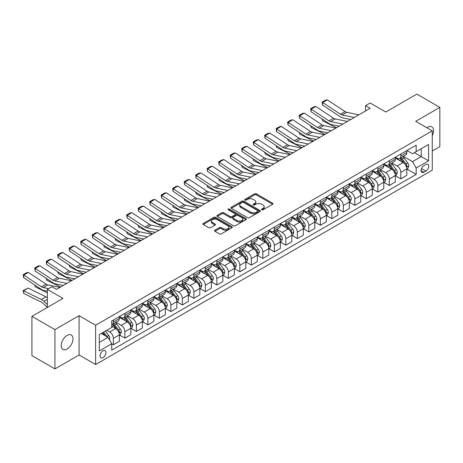 <?xml version="1.0" encoding="UTF-8"?>
<svg xmlns="http://www.w3.org/2000/svg" width="463" height="463" viewBox="0 0 463 463"><rect width="100%" height="100%" fill="white"/><g stroke="black" fill="none" stroke-linecap="round" stroke-linejoin="round"><path stroke-width="0.69" d="M261.763 209.797A0.891 0.515 0 0 0 263.025 209.797L272.62 204.258A1.279 0.735 0 0 0 272.991 203.737A1.279 0.735 0 0 0 272.62 203.216L256.369 193.835A1.279 0.735 0 0 0 254.563 193.835L244.968 199.374A0.891 0.515 0 0 0 244.707 199.738A0.891 0.515 0 0 0 244.968 200.103A0.891 0.515 0 0 0 246.235 200.103L247.474 199.385A4.086 2.361 0 0 1 253.255 199.385L254.609 200.166A4.086 2.361 0 0 1 255.802 201.833A4.086 2.361 0 0 1 254.609 203.5L253.365 204.218A0.891 0.515 0 0 0 253.105 204.582A0.891 0.515 0 0 0 253.365 204.947A0.891 0.515 0 0 0 254.627 204.947L255.871 204.229A4.086 2.361 0 0 1 261.647 204.229L263.001 205.016A4.086 2.361 0 0 1 264.199 206.683A4.086 2.361 0 0 1 263.001 208.35L261.763 209.068A0.891 0.515 0 0 0 261.502 209.432A0.891 0.515 0 0 0 261.763 209.797L261.763 209.068M67.112 349.015A8.322 4.804 120 0 0 72.552 341.682A8.322 4.804 120 0 0 71.273 335.009A8.322 4.804 120 0 0 67.112 335.42A8.322 4.804 120 0 0 61.672 342.759A8.322 4.804 120 0 0 62.951 349.426A8.322 4.804 120 0 0 67.112 349.015M432.263 135.642A8.322 4.804 120 0 0 431.823 126.845A8.322 4.804 120 0 0 427.662 127.261A8.322 4.804 120 0 0 426.886 127.765M102.983 357.621A4.161 2.402 120 0 0 105.703 353.952A4.161 2.402 120 0 0 105.066 350.618A4.161 2.402 120 0 0 102.983 350.821A4.161 2.402 120 0 0 100.263 354.49A4.161 2.402 120 0 0 100.899 357.824A4.161 2.402 120 0 0 102.983 357.621M214.93 230.215A1.279 0.735 0 0 0 214.554 230.736A1.279 0.735 0 0 0 214.93 231.257L219.485 233.89A1.279 0.735 0 0 0 221.291 233.89L231.946 227.738A1.279 0.735 0 0 0 232.322 227.217A1.279 0.735 0 0 0 231.946 226.696L215.694 217.315A1.279 0.735 0 0 0 213.889 217.315L203.234 223.467A1.279 0.735 0 0 0 202.863 223.988A1.279 0.735 0 0 0 203.234 224.509L208.744 227.686A1.279 0.735 0 0 0 210.549 227.686L215.11 225.053A1.279 0.735 0 0 0 215.48 224.532A1.279 0.735 0 0 0 215.11 224.011L212.378 222.437A3.415 1.974 0 0 1 211.377 221.042A3.415 1.974 0 0 1 213.484 219.219A3.415 1.974 0 0 1 217.205 219.647L227.906 225.822A3.415 1.974 0 0 1 228.907 227.217A3.415 1.974 0 0 1 226.801 229.04A3.415 1.974 0 0 1 223.073 228.612L221.291 227.582A1.279 0.735 0 0 0 219.485 227.582L214.93 230.215L214.93 231.257M432.263 151.048L439.85 146.667L439.85 107.37L416.856 94.099L385.812 112.017L370.174 102.989L365.579 105.645L370.174 108.301L56.532 289.381L51.937 286.724L47.336 289.381L47.336 307.438M54.923 329.61L54.923 368.901L79.069 354.965L79.069 315.668L54.923 329.61L31.93 316.333L62.974 298.409L47.336 289.381M79.069 315.668L95.627 325.229L432.263 130.873L432.263 170.164L95.627 364.52L95.627 325.229M439.85 107.37L415.705 121.312L432.263 130.873M247.566 217.679A1.279 0.735 0 0 0 249.372 217.679L260.021 211.527A1.279 0.735 0 0 0 260.397 211.006A1.279 0.735 0 0 0 260.021 210.486L243.775 201.104A1.279 0.735 0 0 0 241.97 201.104L231.315 207.256A1.279 0.735 0 0 0 230.939 207.777A1.279 0.735 0 0 0 231.315 208.298L247.566 217.679M228.554 209.988A0.891 0.515 0 0 1 229.463 210.115L229.463 209.056L245.986 218.594A1.279 0.735 0 0 1 246.357 219.115A1.279 0.735 0 0 1 245.986 219.636L235.331 225.788A1.279 0.735 0 0 1 233.526 225.788L217.274 216.4L217.274 215.359A1.279 0.735 0 0 0 216.904 215.88A1.279 0.735 0 0 0 217.274 216.4M217.274 215.359L221.835 212.725A1.279 0.735 0 0 1 223.641 212.725L230.233 216.534A1.279 0.735 0 0 0 232.038 216.534L235.059 214.786A1.279 0.735 0 0 0 235.435 214.265A1.279 0.735 0 0 0 235.059 213.744L228.201 209.785A0.891 0.515 0 0 1 227.935 209.421A0.891 0.515 0 0 1 228.49 208.94A0.891 0.515 0 0 1 229.463 209.056M54.923 368.901L31.93 355.63L31.93 316.333M425.914 164.487L423.894 165.656A4.034 2.327 120 0 0 421.255 169.203A4.034 2.327 120 0 0 421.874 172.439A4.034 2.327 120 0 0 423.894 172.236L425.914 171.067A4.034 2.327 120 0 0 428.547 167.513A4.034 2.327 120 0 0 427.934 164.284A4.034 2.327 120 0 0 425.914 164.487M406.919 150.544L412.487 153.757L416.168 151.632L416.168 145.208L111.722 320.981L111.722 327.405L99.302 334.57L99.302 350.931L111.722 343.76L111.722 350.184L416.168 174.412L416.168 167.988L412.487 161.616L403.342 156.338M416.168 151.632L428.582 144.462L428.582 160.823L416.168 167.988M79.069 354.965L95.627 364.52M365.579 105.645L365.579 110.958M414.42 152.645L421.226 156.575L421.226 148.716L428.582 144.462M412.487 161.616L421.226 156.575L428.582 160.823M99.302 342.429L108.041 337.388L101.235 333.458M111.722 343.812L113.377 344.767L113.377 338.343A5.203 3.004 -120 0 0 109.696 331.971L106.756 330.269M113.377 344.767L119.356 341.318L119.356 334.894A5.203 3.004 -120 0 0 115.675 328.516L111.722 326.236M119.495 335.021L124.871 338.129L124.871 331.705A5.203 3.004 -120 0 0 121.196 325.333L115.912 322.283M124.871 338.129L130.85 334.68L130.85 328.255A5.203 3.004 -120 0 0 127.175 321.883L119.356 317.369M130.988 328.389L136.371 331.491L136.371 325.067A5.203 3.004 -120 0 0 132.69 318.694L127.406 315.644M136.371 331.491L142.349 328.041L142.349 321.617A5.203 3.004 -120 0 0 138.668 315.245L130.85 310.731M142.488 321.75L147.865 324.852L147.865 318.428A5.203 3.004 -120 0 0 144.19 312.056L138.906 309.006M147.865 324.852L153.843 321.403L153.843 314.979A5.203 3.004 -120 0 0 150.168 308.607L142.349 304.093M153.982 315.112L159.365 318.214L159.365 311.79A5.203 3.004 -120 0 0 155.684 305.418L150.406 302.368M159.365 318.214L165.343 314.765L165.343 308.341A5.203 3.004 -120 0 0 161.662 301.969L153.843 297.454M165.482 308.474L170.864 311.582L170.864 305.152A5.203 3.004 -120 0 0 167.184 298.78L161.9 295.73M170.864 311.582L176.843 308.126L176.843 301.702A5.203 3.004 -120 0 0 173.162 295.33L165.343 290.816M176.976 301.835L182.358 304.943L182.358 298.513A5.203 3.004 -120 0 0 178.677 292.141L173.399 289.091M182.358 304.943L188.337 301.488L188.337 295.064A5.203 3.004 -120 0 0 184.656 288.692L176.843 284.178M188.476 295.197L193.858 298.305L193.858 291.875A5.203 3.004 -120 0 0 190.177 285.503L184.893 282.453M193.858 298.305L199.837 294.85L199.837 288.426A5.203 3.004 -120 0 0 196.156 282.054L188.337 277.54M199.975 288.559L205.352 291.667L205.352 285.243A5.203 3.004 -120 0 0 201.677 278.865L196.393 275.821M205.352 291.667L211.331 288.212L211.331 281.788A5.203 3.004 -120 0 0 207.655 275.416L199.837 270.901M211.469 281.921L216.852 285.029L216.852 278.604A5.203 3.004 -120 0 0 213.171 272.232L207.887 269.182M216.852 285.029L222.83 281.573L222.83 275.149A5.203 3.004 -120 0 0 219.149 268.777L211.331 264.263M222.969 275.282L228.346 278.39L228.346 271.966A5.203 3.004 -120 0 0 224.671 265.594L219.387 262.544M228.346 278.39L234.324 274.941L234.324 268.511A5.203 3.004 -120 0 0 230.649 262.139L222.83 257.625M234.463 268.644L239.846 271.752L239.846 265.328A5.203 3.004 -120 0 0 236.165 258.956L230.881 255.906M239.846 271.752L245.824 268.303L245.824 261.873A5.203 3.004 -120 0 0 242.143 255.501L234.324 250.987M245.963 262.006L251.34 265.114L251.34 258.69A5.203 3.004 -120 0 0 247.664 252.318L242.381 249.268M251.34 265.114L257.318 261.664L257.318 255.235A5.203 3.004 -120 0 0 253.643 248.862L245.824 244.348M257.457 255.368L262.839 258.476L262.839 252.051A5.203 3.004 -120 0 0 259.158 245.679L253.88 242.629M262.839 258.476L268.818 255.026L268.818 248.602A5.203 3.004 -120 0 0 265.137 242.224L257.318 237.716M268.957 248.729L274.339 251.837L274.339 245.413A5.203 3.004 -120 0 0 270.658 239.041L265.374 235.991M274.339 251.837L280.318 248.388L280.318 241.964A5.203 3.004 -120 0 0 276.637 235.592L268.818 231.078M280.451 242.097L285.833 245.199L285.833 238.775A5.203 3.004 -120 0 0 282.152 232.403L276.874 229.353M285.833 245.199L291.812 241.75L291.812 235.326A5.203 3.004 -120 0 0 288.131 228.954L280.318 224.439M291.95 235.459L297.333 238.561L297.333 232.137A5.203 3.004 -120 0 0 293.652 225.765L288.368 222.715M297.333 238.561L303.311 235.111L303.311 228.687A5.203 3.004 -120 0 0 299.63 222.315L291.812 217.801M303.45 228.82L308.827 231.922L308.827 225.498A5.203 3.004 -120 0 0 305.152 219.126L299.868 216.076M308.827 231.922L314.805 228.473L314.805 222.049A5.203 3.004 -120 0 0 311.13 215.677L303.311 211.163M314.944 222.182L320.327 225.29L320.327 218.86A5.203 3.004 -120 0 0 316.646 212.488L311.362 209.438M320.327 225.29L326.305 221.835L326.305 215.411A5.203 3.004 -120 0 0 322.624 209.039L314.805 204.524M326.444 215.544L331.821 218.652L331.821 212.222A5.203 3.004 -120 0 0 328.145 205.85L322.861 202.8M331.821 218.652L337.799 215.197L337.799 208.772A5.203 3.004 -120 0 0 334.124 202.4L326.305 197.886M337.938 208.906L343.32 212.013L343.32 205.584A5.203 3.004 -120 0 0 339.639 199.212L334.355 196.162M343.32 212.013L349.299 208.558L349.299 202.134A5.203 3.004 -120 0 0 345.618 195.762L337.799 191.248M349.438 202.267L354.814 205.375L354.814 198.945A5.203 3.004 -120 0 0 351.139 192.573L345.855 189.523M354.814 205.375L360.793 201.92L360.793 195.496A5.203 3.004 -120 0 0 357.118 189.124L349.299 184.61M360.932 195.629L366.314 198.737L366.314 192.313A5.203 3.004 -120 0 0 362.633 185.941L357.355 182.891M366.314 198.737L372.293 195.282L372.293 188.858A5.203 3.004 -120 0 0 368.612 182.486L360.793 177.971M372.431 188.991L377.814 192.099L377.814 185.675A5.203 3.004 -120 0 0 374.133 179.303L368.849 176.253M377.814 192.099L383.792 188.644L383.792 182.219A5.203 3.004 -120 0 0 380.111 175.847L372.293 171.333M383.925 182.353L389.308 185.46L389.308 179.036A5.203 3.004 -120 0 0 385.627 172.664L380.349 169.614M389.308 185.46L395.286 182.011L395.286 175.581A5.203 3.004 -120 0 0 391.605 169.209L383.792 164.695M395.425 175.714L400.808 178.822L400.808 172.398A5.203 3.004 -120 0 0 397.127 166.026L391.843 162.976M400.808 178.822L406.786 175.373L406.786 168.943A5.203 3.004 -120 0 0 403.105 162.571L395.286 158.057M395.425 157.183L397.127 158.167A5.203 3.004 -120 0 0 399.725 158.421A5.203 3.004 -120 0 0 400.808 156.043L400.808 154.075M383.925 163.821L385.627 164.805A5.203 3.004 -120 0 0 388.231 165.059A5.203 3.004 -120 0 0 389.308 162.681L389.308 160.713M372.431 170.459L374.133 171.443A5.203 3.004 -120 0 0 376.732 171.698A5.203 3.004 -120 0 0 377.814 169.319L377.814 167.351M360.932 177.097L362.633 178.081A5.203 3.004 -120 0 0 365.238 178.336A5.203 3.004 -120 0 0 366.314 175.957L366.314 173.99M349.438 183.736L351.139 184.714A5.203 3.004 -120 0 0 353.738 184.974A5.203 3.004 -120 0 0 354.814 182.59L354.814 180.628M337.938 190.374L339.639 191.352A5.203 3.004 -120 0 0 342.244 191.613A5.203 3.004 -120 0 0 343.32 189.228L343.32 187.266M326.444 197.012L328.145 197.99A5.203 3.004 -120 0 0 330.744 198.251A5.203 3.004 -120 0 0 331.821 195.866L331.821 193.904M314.944 203.645L316.646 204.629A5.203 3.004 -120 0 0 319.25 204.889A5.203 3.004 -120 0 0 320.327 202.505L320.327 200.543M303.45 210.283L305.152 211.267A5.203 3.004 -120 0 0 307.75 211.527A5.203 3.004 -120 0 0 308.827 209.143L308.827 207.181M291.95 216.921L293.652 217.905A5.203 3.004 -120 0 0 296.251 218.166A5.203 3.004 -120 0 0 297.333 215.781L297.333 213.819M280.451 223.56L282.152 224.543A5.203 3.004 -120 0 0 284.757 224.804A5.203 3.004 -120 0 0 285.833 222.419L285.833 220.452M268.957 230.198L270.658 231.182A5.203 3.004 -120 0 0 273.257 231.436A5.203 3.004 -120 0 0 274.339 229.058L274.339 227.09M257.457 236.836L259.158 237.82A5.203 3.004 -120 0 0 261.763 238.075A5.203 3.004 -120 0 0 262.839 235.696L262.839 233.728M245.963 243.474L247.664 244.458A5.203 3.004 -120 0 0 250.263 244.713A5.203 3.004 -120 0 0 251.34 242.334L251.34 240.366M234.463 250.113L236.165 251.096A5.203 3.004 -120 0 0 238.769 251.351A5.203 3.004 -120 0 0 239.846 248.972L239.846 247.005M222.969 256.751L224.671 257.735A5.203 3.004 -120 0 0 227.269 257.989A5.203 3.004 -120 0 0 228.346 255.611L228.346 253.643M211.469 263.389L213.171 264.373A5.203 3.004 -120 0 0 215.775 264.628A5.203 3.004 -120 0 0 216.852 262.249L216.852 260.281M199.975 270.027L201.677 271.005A5.203 3.004 -120 0 0 204.276 271.266A5.203 3.004 -120 0 0 205.352 268.881L205.352 266.919M188.476 276.666L190.177 277.644A5.203 3.004 -120 0 0 192.782 277.904A5.203 3.004 -120 0 0 193.858 275.52L193.858 273.558M176.976 283.304L178.677 284.282A5.203 3.004 -120 0 0 181.282 284.542A5.203 3.004 -120 0 0 182.358 282.158L182.358 280.196M165.482 289.942L167.184 290.92A5.203 3.004 -120 0 0 169.782 291.181A5.203 3.004 -120 0 0 170.864 288.796L170.864 286.834M153.982 296.575L155.684 297.559A5.203 3.004 -120 0 0 158.288 297.819A5.203 3.004 -120 0 0 159.365 295.435L159.365 293.473M142.488 303.213L144.19 304.197A5.203 3.004 -120 0 0 146.788 304.457A5.203 3.004 -120 0 0 147.865 302.073L147.865 300.111M130.988 309.851L132.69 310.835A5.203 3.004 -120 0 0 135.294 311.095A5.203 3.004 -120 0 0 136.371 308.711L136.371 306.749M119.495 316.489L121.196 317.473A5.203 3.004 -120 0 0 123.795 317.734A5.203 3.004 -120 0 0 124.871 315.349L124.871 313.382M406.925 169.076L416.168 174.412M399.725 158.421L405.704 154.972A5.203 3.004 -120 0 0 406.786 152.587L406.786 150.625M388.231 165.059L394.21 161.61A5.203 3.004 -120 0 0 395.286 159.226L395.286 157.264M376.732 171.698L382.71 168.248A5.203 3.004 -120 0 0 383.792 165.864L383.792 163.902M365.238 178.336L371.216 174.887A5.203 3.004 -120 0 0 372.293 172.502L372.293 170.54M353.738 184.974L359.716 181.525A5.203 3.004 -120 0 0 360.793 179.14L360.793 177.179M342.244 191.613L348.222 188.163A5.203 3.004 -120 0 0 349.299 185.779L349.299 183.811M330.744 198.251L336.723 194.796A5.203 3.004 -120 0 0 337.799 192.417L337.799 190.449M319.25 204.889L325.229 201.434A5.203 3.004 -120 0 0 326.305 199.055L326.305 197.088M307.75 211.527L313.729 208.072A5.203 3.004 -120 0 0 314.805 205.694L314.805 203.726M296.251 218.166L302.229 214.71A5.203 3.004 -120 0 0 303.311 212.332L303.311 210.364M284.757 224.804L290.735 221.349A5.203 3.004 -120 0 0 291.812 218.97L291.812 217.002M273.257 231.436L279.235 227.987A5.203 3.004 -120 0 0 280.318 225.608L280.318 223.641M261.763 238.075L267.741 234.625A5.203 3.004 -120 0 0 268.818 232.241L268.818 230.279M250.263 244.713L256.242 241.264A5.203 3.004 -120 0 0 257.318 238.879L257.318 236.917M238.769 251.351L244.748 247.902A5.203 3.004 -120 0 0 245.824 245.517L245.824 243.555M227.269 257.989L233.248 254.54A5.203 3.004 -120 0 0 234.324 252.156L234.324 250.194M215.775 264.628L221.754 261.178A5.203 3.004 -120 0 0 222.83 258.794L222.83 256.832M204.276 271.266L210.254 267.817A5.203 3.004 -120 0 0 211.331 265.432L211.331 263.47M192.782 277.904L198.76 274.455A5.203 3.004 -120 0 0 199.837 272.07L199.837 270.103M181.282 284.542L187.26 281.087A5.203 3.004 -120 0 0 188.337 278.709L188.337 276.741M169.782 291.181L175.761 287.726A5.203 3.004 -120 0 0 176.843 285.347L176.843 283.379M158.288 297.819L164.267 294.364A5.203 3.004 -120 0 0 165.343 291.985L165.343 290.017M146.788 304.457L152.767 301.002A5.203 3.004 -120 0 0 153.843 298.623L153.843 296.656M135.294 311.095L141.273 307.64A5.203 3.004 -120 0 0 142.349 305.262L142.349 303.294M123.795 317.734L129.773 314.279A5.203 3.004 -120 0 0 130.85 311.9L130.85 309.932M111.722 324.58A5.203 3.004 -120 0 0 112.301 324.366L118.279 320.917A5.203 3.004 -120 0 0 119.356 318.532L119.356 316.57M112.301 324.366A5.203 3.004 -120 0 0 113.377 321.988L113.377 320.02M108.041 337.388L111.722 343.76M262.116 209.924L263.001 209.409A4.086 2.361 0 0 0 264.199 207.742L264.199 206.683M255.802 201.833L255.802 202.898A4.086 2.361 0 0 1 254.609 204.565L253.724 205.074M272.603 204.27L256.369 194.894A1.279 0.735 0 0 0 254.563 194.894L245.326 200.224M260.009 211.539L243.775 202.169A1.279 0.735 0 0 0 241.97 202.169L231.332 208.309M257.769 211.371A0.891 0.515 0 0 0 258.03 211.006A0.891 0.515 0 0 0 257.769 210.642L243.503 202.406A0.891 0.515 0 0 0 242.236 202.406L240.928 203.164A4.086 2.361 0 0 0 239.73 204.831A4.086 2.361 0 0 0 240.928 206.498L250.68 212.129A4.086 2.361 0 0 0 256.456 212.129L257.769 211.371L257.769 212.436A0.891 0.515 0 0 0 258.03 212.071L258.03 211.006M239.73 204.831L239.73 205.896A4.086 2.361 0 0 0 240.928 207.563L240.928 206.498M257.769 212.436L256.456 213.188A4.086 2.361 0 0 1 250.68 213.188L240.928 207.563M217.292 216.412L221.835 213.79L221.835 212.725M235.435 214.265L235.435 215.33A1.279 0.735 0 0 1 235.059 215.851L232.038 217.593A1.279 0.735 0 0 1 230.233 217.593L223.641 213.79A1.279 0.735 0 0 0 221.835 213.79M229.463 210.115L245.969 219.641M237.068 220.481A3.415 1.974 0 0 0 240.789 220.909A3.415 1.974 0 0 0 242.901 219.086A3.415 1.974 0 0 0 241.9 217.691L238.132 215.515A1.279 0.735 0 0 0 236.327 215.515L233.3 217.263A1.279 0.735 0 0 0 232.924 217.784A1.279 0.735 0 0 0 233.3 218.304L237.068 220.481L237.068 221.546A3.415 1.974 0 0 0 240.789 221.974A3.415 1.974 0 0 0 242.901 220.151L242.901 219.086M232.924 217.784L232.924 218.849A1.279 0.735 0 0 0 233.3 219.369L233.3 218.304M237.068 221.546L233.3 219.369M228.907 227.217L228.907 228.282A3.415 1.974 0 0 1 226.801 230.105A3.415 1.974 0 0 1 223.073 229.677L221.291 228.647A1.279 0.735 0 0 0 219.485 228.647L214.942 231.269M211.377 221.042L211.377 222.101A3.415 1.974 0 0 0 212.378 223.496L212.378 222.437M215.092 225.064L212.378 223.496M231.946 226.696L231.946 227.738L215.694 218.38A1.279 0.735 0 0 0 213.889 218.38L203.251 224.52M406.786 169.157L407.886 168.52L408.806 165.864A3.449 1.991 -120 0 0 407.706 162.93L403.95 157.912A9.949 5.747 -120 0 0 402.862 156.616M399.123 160.273A9.949 5.747 -120 0 0 397.086 158.143M338.424 125.988L339.026 126.283M322.601 119.332L322.694 120.884L322.138 119.026M336.543 127.719L322.694 120.884M406.468 167.045L406.948 166.014A3.449 1.991 -120 0 0 405.958 163.937L402.202 158.925A9.949 5.747 -120 0 0 401.114 157.623M400.188 158.155A8.259 4.769 60 0 1 401.548 159.7L404.726 163.943M400.015 158.259A9.949 5.747 60 0 1 401.097 159.561L403.597 162.895M354.311 117.463L342.157 114.969A6.505 3.756 60 0 1 340.415 114.205L322.694 102.497L322.532 105.049L340.247 116.757A9.758 5.631 -120 0 0 342.863 117.903L350.746 119.518M358.912 114.807L346.752 112.312A6.505 3.756 60 0 1 345.01 111.548L327.295 99.84L322.694 102.497L322.144 102.074L325.362 100.216L327.295 99.84M322.532 105.049L322.144 102.074M395.286 175.795L396.392 175.159L397.312 172.502A3.449 1.991 -120 0 0 396.212 169.568L392.45 164.55A9.949 5.747 -120 0 0 391.368 163.248M387.629 166.911A9.949 5.747 -120 0 0 385.592 164.782M326.93 132.626L327.532 132.922M311.107 125.971L311.2 127.522L310.644 125.664M325.043 134.357L311.2 127.522M394.974 173.683L395.448 172.647A3.449 1.991 -120 0 0 394.464 170.575L390.703 165.557A9.949 5.747 -120 0 0 389.62 164.261M388.694 164.793A8.259 4.769 60 0 1 390.049 166.333L393.226 170.581M388.515 164.897A9.949 5.747 60 0 1 389.603 166.2L392.097 169.533M383.792 182.434L384.892 181.797L385.812 179.14A3.449 1.991 -120 0 0 384.712 176.206L380.956 171.188A9.949 5.747 -120 0 0 379.868 169.886M376.13 173.55A9.949 5.747 -120 0 0 374.092 171.42M315.43 139.265L316.032 139.56M299.607 132.609L299.7 134.16L299.144 132.302M313.549 140.995L299.7 134.16M383.474 180.321L383.954 179.285A3.449 1.991 -120 0 0 382.965 177.213L379.209 172.195A9.949 5.747 -120 0 0 378.121 170.899M377.195 171.432A8.259 4.769 60 0 1 378.549 172.971L381.732 177.219M377.015 171.536A9.949 5.747 60 0 1 378.103 172.832L380.603 176.171M372.293 189.072L373.398 188.435L374.318 185.779A3.449 1.991 -120 0 0 373.219 182.844L369.457 177.827A9.949 5.747 -120 0 0 368.374 176.525M364.636 180.188A9.949 5.747 -120 0 0 362.598 178.058M303.936 145.903L304.538 146.198M288.108 139.241L288.206 140.793L287.65 138.941M302.05 147.633L288.206 140.793M371.98 186.959L372.455 185.923A3.449 1.991 -120 0 0 371.471 183.852L367.709 178.834A9.949 5.747 -120 0 0 366.627 177.537M365.701 178.07A8.259 4.769 60 0 1 367.055 179.609L370.232 183.857M365.521 178.174A9.949 5.747 60 0 1 366.603 179.47L369.104 182.81M342.817 124.101L330.657 121.607A6.505 3.756 60 0 1 328.915 120.843L311.2 109.135L311.032 111.687L328.747 123.395A9.758 5.631 -120 0 0 331.363 124.541L339.252 126.156M347.412 121.445L335.258 118.95A6.505 3.756 60 0 1 333.516 118.187L315.795 106.478L311.2 109.135L310.644 108.712L313.868 106.855L315.795 106.478M311.032 111.687L310.644 108.712M331.317 130.734L319.163 128.245A6.505 3.756 60 0 1 317.415 127.481L299.7 115.773L299.538 118.325L317.253 130.034A9.758 5.631 -120 0 0 319.864 131.179L327.752 132.794M335.918 128.083L323.759 125.589A6.505 3.756 60 0 1 322.017 124.825L304.301 113.117L299.7 115.773L299.15 115.351L302.368 113.493L304.301 113.117M299.538 118.325L299.15 115.351M319.823 137.372L307.663 134.878A6.505 3.756 60 0 1 305.921 134.114L288.206 122.406L288.038 124.958L305.754 136.672A9.758 5.631 -120 0 0 308.37 137.818L316.258 139.432M324.418 134.721L312.265 132.227A6.505 3.756 60 0 1 310.523 131.463L292.801 119.755L288.206 122.406L287.65 121.989L290.868 120.131L292.801 119.755M288.038 124.958L287.65 121.989M360.793 195.71L361.898 195.073L362.818 192.417A3.449 1.991 -120 0 0 361.719 189.483L357.963 184.465A9.949 5.747 -120 0 0 356.875 183.163M353.136 186.826A9.949 5.747 -120 0 0 351.099 184.696M292.437 152.541L293.038 152.836M276.614 145.88L276.706 147.431L276.151 145.579M290.556 154.272L276.706 147.431M360.48 193.598L360.955 192.562A3.449 1.991 -120 0 0 359.971 190.49L356.215 185.472A9.949 5.747 -120 0 0 355.127 184.176M354.201 184.708A8.259 4.769 60 0 1 355.555 186.248L358.738 190.496M354.021 184.812A9.949 5.747 60 0 1 355.109 186.109L357.61 189.448M308.323 144.01L296.164 141.516A6.505 3.756 60 0 1 294.422 140.752L276.706 129.044L276.538 131.596L294.26 143.304A9.758 5.631 -120 0 0 296.87 144.45L304.758 146.071M312.924 141.36L300.765 138.865A6.505 3.756 60 0 1 299.023 138.101L281.307 126.393L276.706 129.044L276.156 128.627L279.374 126.769L281.307 126.393M276.538 131.596L276.156 128.627M349.299 202.348L350.404 201.712L351.319 199.055A3.449 1.991 -120 0 0 350.219 196.121L346.463 191.103A9.949 5.747 -120 0 0 345.375 189.801M341.642 193.465A9.949 5.747 -120 0 0 339.605 191.335M280.943 159.179L281.545 159.475M265.114 152.518L265.212 154.069L264.657 152.217M279.056 160.91L265.212 154.069M348.986 200.236L349.461 199.2A3.449 1.991 -120 0 0 348.471 197.128L344.715 192.11A9.949 5.747 -120 0 0 343.627 190.808M342.701 191.346A8.259 4.769 60 0 1 344.061 192.886L347.238 197.134M342.527 191.451A9.949 5.747 60 0 1 343.61 192.747L346.11 196.086M337.799 208.987L338.904 208.35L339.825 205.694A3.449 1.991 -120 0 0 338.725 202.759L334.963 197.742A9.949 5.747 -120 0 0 333.881 196.439M330.142 200.103A9.949 5.747 -120 0 0 328.105 197.973M269.443 165.818L270.045 166.113M253.62 159.156L253.712 160.707L253.157 158.855M267.562 167.548L253.712 160.707M337.486 206.874L337.961 205.838A3.449 1.991 -120 0 0 336.977 203.766L333.221 198.749A9.949 5.747 -120 0 0 332.133 197.446M331.207 197.985A8.259 4.769 60 0 1 332.561 199.524L335.744 203.772M331.028 198.089A9.949 5.747 60 0 1 332.116 199.385L334.616 202.719M326.305 215.625L327.41 214.982L328.325 212.332A3.449 1.991 -120 0 0 327.225 209.392L323.469 204.38A9.949 5.747 -120 0 0 322.381 203.078M318.648 206.741A9.949 5.747 -120 0 0 316.611 204.605M257.949 172.45L258.551 172.751M242.12 165.795L242.213 167.346L241.663 165.488M256.062 174.186L242.213 167.346M325.993 213.512L326.467 212.476A3.449 1.991 -120 0 0 325.477 210.405L321.721 205.387A9.949 5.747 -120 0 0 320.633 204.085M319.707 204.623A8.259 4.769 60 0 1 321.067 206.162L324.245 210.41M319.534 204.721A9.949 5.747 60 0 1 320.616 206.023L323.116 209.357M314.805 222.263L315.911 221.621L316.831 218.97A3.449 1.991 -120 0 0 315.731 216.03L311.969 211.018A9.949 5.747 -120 0 0 310.887 209.716M307.148 213.379A9.949 5.747 -120 0 0 305.111 211.244M246.449 179.088L247.051 179.389M230.626 172.433L230.719 173.984L230.163 172.126M244.568 180.825L230.719 173.984M314.493 220.151L314.967 219.115A3.449 1.991 -120 0 0 313.983 217.043L310.222 212.025A9.949 5.747 -120 0 0 309.139 210.723M308.213 211.261A8.259 4.769 60 0 1 309.568 212.801L312.751 217.049M308.034 211.359A9.949 5.747 60 0 1 309.122 212.662L311.616 215.995M303.311 228.896L304.411 228.259L305.331 225.608A3.449 1.991 -120 0 0 304.232 222.668L300.475 217.656A9.949 5.747 -120 0 0 299.387 216.354M295.649 220.018A9.949 5.747 -120 0 0 293.611 217.882M234.949 185.727L235.551 186.028M219.126 179.071L219.219 180.622L218.663 178.764M233.068 187.463L219.219 180.622M302.993 226.789L303.473 225.753A3.449 1.991 -120 0 0 302.484 223.681L298.728 218.663A9.949 5.747 -120 0 0 297.64 217.361M296.714 217.899A8.259 4.769 60 0 1 298.074 219.439L301.251 223.681M296.54 217.998A9.949 5.747 60 0 1 297.622 219.3L300.122 222.634M296.829 150.649L284.67 148.154A6.505 3.756 60 0 1 282.928 147.39L265.212 135.682L265.044 138.234L282.76 149.943A9.758 5.631 -120 0 0 285.376 151.088L293.264 152.709M301.425 147.992L289.271 145.504A6.505 3.756 60 0 1 287.523 144.74L269.807 133.031L265.212 135.682L264.657 135.265L267.874 133.402L269.807 133.031M265.044 138.234L264.657 135.265M285.33 157.287L273.17 154.792A6.505 3.756 60 0 1 271.428 154.029L253.712 142.32L253.545 144.873L271.266 156.581A9.758 5.631 -120 0 0 273.876 157.727L281.764 159.347M289.931 154.63L277.771 152.136A6.505 3.756 60 0 1 276.029 151.378L258.313 139.664L253.712 142.32L253.163 141.904L256.38 140.04L258.313 139.664M253.545 144.873L253.163 141.904M273.83 163.925L261.676 161.431A6.505 3.756 60 0 1 259.934 160.667L242.213 148.959L242.051 151.511L259.766 163.219A9.758 5.631 -120 0 0 262.382 164.365L270.265 165.986M278.431 161.269L266.271 158.774A6.505 3.756 60 0 1 264.529 158.01L246.814 146.302L242.213 148.959L241.663 148.536L244.881 146.678L246.814 146.302M242.051 151.511L241.663 148.536M262.336 170.563L250.176 168.069A6.505 3.756 60 0 1 248.434 167.305L230.719 155.597L230.551 158.149L248.266 169.857A9.758 5.631 -120 0 0 250.882 171.003L258.771 172.624M266.937 167.907L254.777 165.413A6.505 3.756 60 0 1 253.035 164.649L235.32 152.94L230.719 155.597L230.163 155.174L233.387 153.317L235.32 152.94M230.551 158.149L230.163 155.174M250.836 177.202L238.682 174.707A6.505 3.756 60 0 1 236.94 173.943L219.219 162.235L219.057 164.787L236.772 176.496A9.758 5.631 -120 0 0 239.388 177.642L247.271 179.262M255.437 174.545L243.278 172.051A6.505 3.756 60 0 1 241.536 171.287L223.82 159.579L219.219 162.235L218.669 161.813L221.887 159.955L223.82 159.579M219.057 164.787L218.669 161.813M291.812 235.534L292.917 234.897L293.837 232.241A3.449 1.991 -120 0 0 292.738 229.307L288.976 224.289A9.949 5.747 -120 0 0 287.893 222.992M284.155 226.656A9.949 5.747 -120 0 0 282.117 224.52M223.455 192.365L224.057 192.666M207.632 185.709L207.725 187.26L207.169 185.403M221.569 194.095L207.725 187.26M291.499 233.427L291.974 232.391A3.449 1.991 -120 0 0 290.99 230.319L287.228 225.302A9.949 5.747 -120 0 0 286.146 223.999M285.22 224.532A8.259 4.769 60 0 1 286.574 226.077L289.757 230.319M285.04 224.636A9.949 5.747 60 0 1 286.128 225.938L288.623 229.272M239.342 183.84L227.183 181.346A6.505 3.756 60 0 1 225.44 180.582L207.725 168.873L207.557 171.426L225.273 183.134A9.758 5.631 -120 0 0 227.889 184.28L235.777 185.9M243.937 181.183L231.784 178.689A6.505 3.756 60 0 1 230.042 177.925L212.32 166.217L207.725 168.873L207.169 168.451L210.393 166.593L212.32 166.217M207.557 171.426L207.169 168.451M280.318 242.172L281.417 241.536L282.337 238.879A3.449 1.991 -120 0 0 281.238 235.945L277.482 230.927A9.949 5.747 -120 0 0 276.394 229.631M272.655 233.294A9.949 5.747 -120 0 0 270.618 231.159M211.956 199.003L212.558 199.304M196.133 192.348L196.225 193.899L195.67 192.041M210.075 200.734L196.225 193.899M279.999 240.06L280.48 239.03A3.449 1.991 -120 0 0 279.49 236.958L275.734 231.94A9.949 5.747 -120 0 0 274.646 230.638M273.72 231.17A8.259 4.769 60 0 1 275.074 232.715L278.257 236.958M273.54 231.274A9.949 5.747 60 0 1 274.628 232.576L277.129 235.91M227.842 190.478L215.689 187.984A6.505 3.756 60 0 1 213.941 187.22L196.225 175.512L196.063 178.064L213.779 189.772A9.758 5.631 -120 0 0 216.395 190.918L224.277 192.533M232.443 187.822L220.284 185.327A6.505 3.756 60 0 1 218.542 184.563L200.826 172.855L196.225 175.512L195.675 175.089L198.893 173.231L200.826 172.855M196.063 178.064L195.675 175.089M268.818 248.81L269.923 248.174L270.843 245.517A3.449 1.991 -120 0 0 269.744 242.583L265.982 237.565A9.949 5.747 -120 0 0 264.9 236.269M261.161 239.927A9.949 5.747 -120 0 0 259.124 237.797M200.462 205.641L201.064 205.937M184.633 198.986L184.731 200.537L184.176 198.679M198.575 207.372L184.731 200.537M268.505 246.698L268.98 245.668A3.449 1.991 -120 0 0 267.996 243.59L264.234 238.578A9.949 5.747 -120 0 0 263.152 237.276M262.226 237.808A8.259 4.769 60 0 1 263.58 239.354L266.757 243.596M262.046 237.913A9.949 5.747 60 0 1 263.134 239.215L265.629 242.548M216.348 197.116L204.189 194.622A6.505 3.756 60 0 1 202.447 193.858L184.731 182.15L184.563 184.702L202.279 196.41A9.758 5.631 -120 0 0 204.895 197.556L212.783 199.171M220.944 194.46L208.79 191.966A6.505 3.756 60 0 1 207.048 191.202L189.326 179.494L184.731 182.15L184.176 181.727L187.393 179.87L189.326 179.494M184.563 184.702L184.176 181.727M257.318 255.449L258.423 254.812L259.344 252.156A3.449 1.991 -120 0 0 258.244 249.221L254.488 244.204A9.949 5.747 -120 0 0 253.4 242.907M249.661 246.565A9.949 5.747 -120 0 0 247.624 244.435M188.962 212.28L189.564 212.575M173.139 205.624L173.231 207.175L172.676 205.317M187.081 214.01L173.231 207.175M257.006 253.336L257.486 252.306A3.449 1.991 -120 0 0 256.496 250.228L252.74 245.216A9.949 5.747 -120 0 0 251.652 243.914M250.726 244.447A8.259 4.769 60 0 1 252.08 245.992L255.263 250.234M250.547 244.551A9.949 5.747 60 0 1 251.635 245.853L254.135 249.187M204.849 203.755L192.695 201.26A6.505 3.756 60 0 1 190.947 200.496L173.231 188.788L173.064 191.341L190.785 203.049A9.758 5.631 -120 0 0 193.395 204.195L201.283 205.809M209.45 201.098L197.29 198.604A6.505 3.756 60 0 1 195.548 197.84L177.833 186.132L173.231 188.788L172.682 188.366L175.899 186.508L177.833 186.132M173.064 191.341L172.682 188.366M245.824 262.087L246.929 261.45L247.844 258.794A3.449 1.991 -120 0 0 246.744 255.86L242.988 250.842A9.949 5.747 -120 0 0 241.9 249.54M238.167 253.203A9.949 5.747 -120 0 0 236.13 251.073M177.468 218.918L178.07 219.213M161.639 212.262L161.737 213.813L161.182 211.956M175.581 220.648L161.737 213.813M245.512 259.974L245.986 258.944A3.449 1.991 -120 0 0 244.996 256.867L241.24 251.849A9.949 5.747 -120 0 0 240.152 250.552M239.232 251.085A8.259 4.769 60 0 1 240.586 252.63L243.764 256.872M239.053 251.189A9.949 5.747 60 0 1 240.135 252.491L242.635 255.825M193.355 210.393L181.195 207.899A6.505 3.756 60 0 1 179.453 207.135L161.737 195.427L161.57 197.979L179.285 209.687A9.758 5.631 -120 0 0 181.901 210.833L189.789 212.448M197.95 207.737L185.796 205.242A6.505 3.756 60 0 1 184.048 204.478L166.333 192.77L161.737 195.427L161.182 195.004L164.4 193.146L166.333 192.77M161.57 197.979L161.182 195.004M234.324 268.725L235.43 268.089L236.35 265.432A3.449 1.991 -120 0 0 235.25 262.498L231.494 257.48A9.949 5.747 -120 0 0 230.406 256.178M226.667 259.841A9.949 5.747 -120 0 0 224.63 257.712M165.968 225.556L166.57 225.851M150.145 218.901L150.238 220.452L149.682 218.594M164.087 227.287L150.238 220.452M234.012 266.613L234.486 265.577A3.449 1.991 -120 0 0 233.502 263.505L229.746 258.487A9.949 5.747 -120 0 0 228.658 257.191M227.732 257.723A8.259 4.769 60 0 1 229.087 259.263L232.27 263.511M227.553 257.827A9.949 5.747 60 0 1 228.641 259.13L231.141 262.463M181.855 217.025L169.695 214.537A6.505 3.756 60 0 1 167.953 213.773L150.238 202.065L150.07 204.617L167.791 216.325A9.758 5.631 -120 0 0 170.401 217.471L178.29 219.086M186.456 214.375L174.296 211.88A6.505 3.756 60 0 1 172.554 211.116L154.839 199.408L150.238 202.065L149.688 201.642L152.906 199.784L154.839 199.408M150.07 204.617L149.688 201.642M222.83 275.363L223.936 274.727L224.85 272.07A3.449 1.991 -120 0 0 223.751 269.136L219.994 264.118A9.949 5.747 -120 0 0 218.906 262.816M215.173 266.48A9.949 5.747 -120 0 0 213.136 264.35M154.474 232.194L155.076 232.49M138.645 225.539L138.738 227.084L138.188 225.232M152.587 233.925L138.738 227.084M222.518 273.251L222.992 272.215A3.449 1.991 -120 0 0 222.003 270.143L218.247 265.125A9.949 5.747 -120 0 0 217.159 263.829M216.233 264.361A8.259 4.769 60 0 1 217.593 265.901L220.77 270.149M216.059 264.466A9.949 5.747 60 0 1 217.141 265.762L219.641 269.101M211.331 282.002L212.436 281.365L213.356 278.709A3.449 1.991 -120 0 0 212.257 275.774L208.495 270.757A9.949 5.747 -120 0 0 207.412 269.454M203.674 273.118A9.949 5.747 -120 0 0 201.636 270.988M142.974 238.833L143.576 239.128M127.151 232.171L127.244 233.722L126.688 231.87M141.093 240.563L127.244 233.722M211.018 279.889L211.493 278.853A3.449 1.991 -120 0 0 210.509 276.781L206.747 271.764A9.949 5.747 -120 0 0 205.665 270.467M204.739 271A8.259 4.769 60 0 1 206.093 272.539L209.276 276.787M204.559 271.104A9.949 5.747 60 0 1 205.647 272.4L208.142 275.74M199.837 288.64L200.936 288.003L201.856 285.347A3.449 1.991 -120 0 0 200.757 282.413L197.001 277.395A9.949 5.747 -120 0 0 195.913 276.093M192.174 279.756A9.949 5.747 -120 0 0 190.137 277.626M131.475 245.471L132.077 245.766M115.652 238.81L115.744 240.361L115.189 238.509M129.594 247.201L115.744 240.361M199.518 286.528L199.999 285.492A3.449 1.991 -120 0 0 199.009 283.42L195.253 278.402A9.949 5.747 -120 0 0 194.165 277.106M193.239 277.638A8.259 4.769 60 0 1 194.599 279.177L197.776 283.425M193.065 277.742A9.949 5.747 60 0 1 194.147 279.039L196.648 282.378M188.337 295.278L189.442 294.642L190.362 291.985A3.449 1.991 -120 0 0 189.263 289.051L185.501 284.033A9.949 5.747 -120 0 0 184.419 282.731M180.68 286.394A9.949 5.747 -120 0 0 178.643 284.265M119.981 252.109L120.583 252.404M104.158 245.448L104.25 246.999L103.695 245.147M118.094 253.84L104.25 246.999M188.024 293.166L188.499 292.13A3.449 1.991 -120 0 0 187.515 290.058L183.753 285.04A9.949 5.747 -120 0 0 182.671 283.738M181.745 284.276A8.259 4.769 60 0 1 183.099 285.816L186.282 290.064M181.565 284.38A9.949 5.747 60 0 1 182.654 285.677L185.148 289.016M176.843 301.917L177.942 301.28L178.863 298.623A3.449 1.991 -120 0 0 177.763 295.689L174.007 290.671A9.949 5.747 -120 0 0 172.919 289.369M169.18 293.033A9.949 5.747 -120 0 0 167.143 290.897M108.481 258.748L109.083 259.043M92.658 252.086L92.75 253.637L92.195 251.785M106.6 260.478L92.75 253.637M176.525 299.804L177.005 298.768A3.449 1.991 -120 0 0 176.015 296.696L172.259 291.678A9.949 5.747 -120 0 0 171.171 290.376M170.245 290.914A8.259 4.769 60 0 1 171.599 292.454L174.782 296.702M170.066 291.013A9.949 5.747 60 0 1 171.154 292.315L173.654 295.649M165.343 308.555L166.448 307.912L167.369 305.262A3.449 1.991 -120 0 0 166.269 302.322L162.507 297.31A9.949 5.747 -120 0 0 161.425 296.007M157.686 299.671A9.949 5.747 -120 0 0 155.649 297.535M96.987 265.38L97.589 265.681M81.164 258.724L81.257 260.275L80.701 258.418M95.1 267.116L81.257 260.275M165.031 306.442L165.505 305.406A3.449 1.991 -120 0 0 164.521 303.334L160.759 298.317A9.949 5.747 -120 0 0 159.677 297.014M158.751 297.553A8.259 4.769 60 0 1 160.105 299.092L163.283 303.34M158.572 297.651A9.949 5.747 60 0 1 159.66 298.953L162.154 302.287M153.843 315.187L154.949 314.551L155.869 311.9A3.449 1.991 -120 0 0 154.769 308.96L151.013 303.948A9.949 5.747 -120 0 0 149.925 302.646M146.186 306.309A9.949 5.747 -120 0 0 144.149 304.174M85.487 272.018L86.089 272.319M69.664 265.363L69.757 266.914L69.201 265.056M83.606 273.755L69.757 266.914M153.531 313.081L154.011 312.045A3.449 1.991 -120 0 0 153.021 309.973L149.265 304.955A9.949 5.747 -120 0 0 148.177 303.653M147.251 304.191A8.259 4.769 60 0 1 148.606 305.73L151.789 309.973M147.072 304.289A9.949 5.747 60 0 1 148.16 305.592L150.66 308.925M142.349 321.826L143.455 321.189L144.369 318.532A3.449 1.991 -120 0 0 143.27 315.598L139.513 310.58A9.949 5.747 -120 0 0 138.425 309.284M134.692 312.947A9.949 5.747 -120 0 0 132.655 310.812M73.993 278.657L74.595 278.957M58.164 272.001L58.263 273.552L57.707 271.694M72.106 280.393L58.263 273.552M142.037 319.719L142.511 318.683A3.449 1.991 -120 0 0 141.522 316.611L137.766 311.593A9.949 5.747 -120 0 0 136.683 310.291M135.757 310.829A8.259 4.769 60 0 1 137.112 312.369L140.289 316.611M135.578 310.928A9.949 5.747 60 0 1 136.66 312.23L139.16 315.563M130.85 328.464L131.955 327.827L132.875 325.171A3.449 1.991 -120 0 0 131.776 322.236L128.019 317.219A9.949 5.747 -120 0 0 126.931 315.922M123.193 319.586A9.949 5.747 -120 0 0 121.156 317.45M62.493 285.295L63.095 285.596M46.67 278.639L46.763 280.19L46.207 278.332M60.612 287.025L46.763 280.19M130.537 326.357L131.012 325.321A3.449 1.991 -120 0 0 130.028 323.249L126.272 318.231A9.949 5.747 -120 0 0 125.184 316.929M124.258 317.462A8.259 4.769 60 0 1 125.612 319.007L128.795 323.249M124.078 317.566A9.949 5.747 60 0 1 125.166 318.868L127.666 322.202M119.356 335.102L120.461 334.465L121.375 331.809A3.449 1.991 -120 0 0 120.276 328.875L116.52 323.857A9.949 5.747 -120 0 0 115.432 322.561M35.171 285.277L35.263 286.829L34.713 284.971M47.336 292.79L35.263 286.829M119.043 332.99L119.518 331.959A3.449 1.991 -120 0 0 118.528 329.887L114.772 324.87A9.949 5.747 -120 0 0 113.684 323.568M112.758 324.1A8.259 4.769 60 0 1 114.118 325.645L117.295 329.887M112.584 324.204A9.949 5.747 60 0 1 113.666 325.506L116.167 328.84M109.418 339.778L109.881 338.447A3.449 1.991 -120 0 0 108.782 335.513L105.425 331.039M28.202 288.067L23.601 290.723L23.769 293.467L23.15 290.556L28.202 288.067L45.918 296.818A9.758 5.631 60 0 1 47.336 297.686M23.15 290.556L41.323 299.468A9.758 5.631 60 0 1 43.933 301.344L47.336 304.573M47.336 307.363L43.227 303.462A6.505 3.756 -120 0 0 41.485 302.212L23.769 293.467M107.347 336.983A3.449 1.991 -120 0 0 107.034 336.52L103.677 332.046M102.815 332.544L105.228 335.762M102.578 332.683L104.621 335.409M170.355 223.664L158.201 221.175A6.505 3.756 60 0 1 156.459 220.411L138.738 208.697L138.576 211.255L156.291 222.963A9.758 5.631 -120 0 0 158.907 224.109L166.79 225.724M174.956 221.013L162.797 218.519A6.505 3.756 60 0 1 161.055 217.755L143.339 206.047L138.738 208.697L138.188 208.281L141.406 206.423L143.339 206.047M138.576 211.255L138.188 208.281M158.861 230.302L146.702 227.808A6.505 3.756 60 0 1 144.96 227.044L127.244 215.336L127.076 217.888L144.797 229.596A9.758 5.631 -120 0 0 147.408 230.742L155.296 232.362M163.462 227.651L151.303 225.157A6.505 3.756 60 0 1 149.561 224.393L131.845 212.685L127.244 215.336L126.688 214.919L129.912 213.061L131.845 212.685M127.076 217.888L126.688 214.919M147.361 236.94L135.208 234.446A6.505 3.756 60 0 1 133.466 233.682L115.744 221.974L115.582 224.526L133.298 236.234A9.758 5.631 -120 0 0 135.914 237.38L143.796 239.001M151.962 234.284L139.803 231.795A6.505 3.756 60 0 1 138.061 231.031L120.345 219.323L115.744 221.974L115.194 221.557L118.412 219.694L120.345 219.323M115.582 224.526L115.194 221.557M135.867 243.579L123.708 241.084A6.505 3.756 60 0 1 121.966 240.32L104.25 228.612L104.082 231.164L121.798 242.872A9.758 5.631 -120 0 0 124.414 244.018L132.302 245.639M140.463 240.922L128.309 238.433A6.505 3.756 60 0 1 126.567 237.669L108.846 225.956L104.25 228.612L103.695 228.195L106.918 226.332L108.846 225.956M104.082 231.164L103.695 228.195M124.368 250.217L112.214 247.722A6.505 3.756 60 0 1 110.472 246.958L92.75 235.25L92.588 237.803L110.304 249.511A9.758 5.631 -120 0 0 112.92 250.657L120.802 252.277M128.969 247.56L116.809 245.066A6.505 3.756 60 0 1 115.067 244.302L97.352 232.594L92.75 235.25L92.201 234.828L95.419 232.97L97.352 232.594M92.588 237.803L92.201 234.828M112.874 256.855L100.714 254.361A6.505 3.756 60 0 1 98.972 253.597L81.257 241.889L81.089 244.441L98.804 256.149A9.758 5.631 -120 0 0 101.42 257.295L109.309 258.915M117.469 254.199L105.315 251.704A6.505 3.756 60 0 1 103.573 250.94L85.852 239.232L81.257 241.889L80.701 241.466L83.919 239.608L85.852 239.232M81.089 244.441L80.701 241.466M101.374 263.493L89.22 260.999A6.505 3.756 60 0 1 87.472 260.235L69.757 248.527L69.589 251.079L87.31 262.787A9.758 5.631 -120 0 0 89.92 263.933L97.809 265.554M105.975 260.837L93.815 258.342A6.505 3.756 60 0 1 92.073 257.578L74.358 245.87L69.757 248.527L69.207 248.104L72.425 246.247L74.358 245.87M69.589 251.079L69.207 248.104M89.88 270.132L77.72 267.637A6.505 3.756 60 0 1 75.978 266.873L58.263 255.165L58.095 257.717L75.81 269.425A9.758 5.631 -120 0 0 78.426 270.571L86.315 272.192M94.475 267.475L82.321 264.981A6.505 3.756 60 0 1 80.574 264.217L62.858 252.509L58.263 255.165L57.707 254.743L60.925 252.885L62.858 252.509M58.095 257.717L57.707 254.743M78.38 276.77L66.221 274.275A6.505 3.756 60 0 1 64.479 273.511L46.763 261.803L46.595 264.356L64.316 276.064A9.758 5.631 -120 0 0 66.927 277.21L74.815 278.824M82.981 274.113L70.822 271.619A6.505 3.756 60 0 1 69.08 270.855L51.364 259.147L46.763 261.803L46.213 261.381L49.431 259.523L51.364 259.147M46.595 264.356L46.213 261.381M66.886 283.408L54.727 280.914A6.505 3.756 60 0 1 52.985 280.15L35.263 268.442L35.101 270.994L52.817 282.702A9.758 5.631 -120 0 0 55.433 283.848L63.315 285.463M71.481 280.752L59.322 278.257A6.505 3.756 60 0 1 57.58 277.493L39.864 265.785L35.263 268.442L34.713 268.019L37.931 266.161L39.864 265.785M35.101 270.994L34.713 268.019M48.598 288.652L43.227 287.552A6.505 3.756 60 0 1 41.485 286.788L23.769 275.08L23.601 277.632L41.323 289.34A9.758 5.631 -120 0 0 43.933 290.486L47.336 291.181M59.987 287.39L47.828 284.895A6.505 3.756 60 0 1 46.086 284.132L28.37 272.423L23.769 275.08L23.214 274.657L26.437 272.8L28.37 272.423M23.601 277.632L23.214 274.657M109.696 331.971L115.675 328.516M121.196 325.333L127.175 321.883M132.69 318.694L138.668 315.245M144.19 312.056L150.168 308.607M155.684 305.418L161.662 301.969M167.184 298.78L173.162 295.33M178.677 292.141L184.656 288.692M190.177 285.503L196.156 282.054M201.677 278.865L207.655 275.416M213.171 272.232L219.149 268.777M224.671 265.594L230.649 262.139M236.165 258.956L242.143 255.501M247.664 252.318L253.643 248.862M259.158 245.679L265.137 242.224M270.658 239.041L276.637 235.592M282.152 232.403L288.131 228.954M293.652 225.765L299.63 222.315M305.152 219.126L311.13 215.677M316.646 212.488L322.624 209.039M328.145 205.85L334.124 202.4M339.639 199.212L345.618 195.762M351.139 192.573L357.118 189.124M362.633 185.941L368.612 182.486M374.133 179.303L380.111 175.847M385.627 172.664L391.605 169.209M397.127 166.026L403.105 162.571M400.808 156.043L406.786 152.587M400.808 172.398L406.786 168.943M389.308 179.036L395.286 175.581M389.308 162.681L395.286 159.226M377.814 185.675L383.792 182.219M377.814 169.319L383.792 165.864M366.314 192.313L372.293 188.858M366.314 175.957L372.293 172.502M354.814 198.945L360.793 195.496M354.814 182.59L360.793 179.14M343.32 205.584L349.299 202.134M343.32 189.228L349.299 185.779M331.821 212.222L337.799 208.772M331.821 195.866L337.799 192.417M320.327 218.86L326.305 215.411M320.327 202.505L326.305 199.055M308.827 225.498L314.805 222.049M308.827 209.143L314.805 205.694M297.333 232.137L303.311 228.687M297.333 215.781L303.311 212.332M285.833 238.775L291.812 235.326M285.833 222.419L291.812 218.97M274.339 245.413L280.318 241.964M274.339 229.058L280.318 225.608M262.839 252.051L268.818 248.602M262.839 235.696L268.818 232.241M251.34 258.69L257.318 255.235M251.34 242.334L257.318 238.879M239.846 265.328L245.824 261.873M239.846 248.972L245.824 245.517M228.346 271.966L234.324 268.511M228.346 255.611L234.324 252.156M216.852 278.604L222.83 275.149M216.852 262.249L222.83 258.794M205.352 285.243L211.331 281.788M205.352 268.881L211.331 265.432M193.858 291.875L199.837 288.426M193.858 275.52L199.837 272.07M182.358 298.513L188.337 295.064M182.358 282.158L188.337 278.709M170.864 305.152L176.843 301.702M170.864 288.796L176.843 285.347M159.365 311.79L165.343 308.341M159.365 295.435L165.343 291.985M147.865 318.428L153.843 314.979M147.865 302.073L153.843 298.623M136.371 325.067L142.349 321.617M136.371 308.711L142.349 305.262M124.871 331.705L130.85 328.255M124.871 315.349L130.85 311.9M113.377 338.343L119.356 334.894M113.377 321.988L119.356 318.532M421.504 168.52L425.914 171.067M421.041 170.592L423.894 172.236M263.001 209.409L263.001 208.35M253.365 204.947L253.365 204.218M254.609 204.565L254.609 203.5M244.968 200.103L244.968 199.374M254.563 194.894L254.563 193.835M256.369 194.894L256.369 193.835M272.62 204.258L272.62 203.216M231.315 208.298L231.315 207.256M241.97 202.169L241.97 201.104M243.775 202.169L243.775 201.104M260.021 211.527L260.021 210.486M250.68 213.188L250.68 212.129M256.456 213.188L256.456 212.129M223.641 213.79L223.641 212.725M230.233 217.593L230.233 216.534M232.038 217.593L232.038 216.534M235.059 215.851L235.059 214.786M245.986 219.636L245.986 218.594M219.485 228.647L219.485 227.582M221.291 228.647L221.291 227.582M223.073 229.677L223.073 228.612M215.11 225.053L215.11 224.011M203.234 224.509L203.234 223.467M213.889 218.38L213.889 217.315M215.694 218.38L215.694 217.315M406.526 167.236L408.783 165.933M402.202 158.925L403.95 157.912M399.494 160.487L401.097 159.561M405.958 163.937L407.706 162.93M405.686 165.285L406.948 166.014M342.157 114.969L346.752 112.312M340.415 114.205L345.01 111.548M395.032 173.874L397.289 172.572M390.703 165.557L392.45 164.55M387.994 167.126L389.603 166.2M394.464 170.575L396.212 169.568M394.187 171.923L395.448 172.647M383.532 180.512L385.789 179.21M379.209 172.195L380.956 171.188M376.5 173.764L378.103 172.832M382.965 177.213L384.712 176.206M382.693 178.562L383.954 179.285M372.038 187.15L374.295 185.842M367.709 178.834L369.457 177.827M365 180.402L366.603 179.47M371.471 183.852L373.219 182.844M371.193 185.2L372.455 185.923M330.657 121.607L335.258 118.95M328.915 120.843L333.516 118.187M319.163 128.245L323.759 125.589M317.415 127.481L322.017 124.825M307.663 134.878L312.265 132.227M305.921 134.114L310.523 131.463M360.538 193.789L362.795 192.481M356.215 185.472L357.963 184.465M353.5 187.04L355.109 186.109M359.971 190.49L361.719 189.483M359.699 191.838L360.955 192.562M296.164 141.516L300.765 138.865M294.422 140.752L299.023 138.101M349.038 200.427L351.301 199.119M344.715 192.11L346.463 191.103M342.007 193.673L343.61 192.747M348.471 197.128L350.219 196.121M348.199 198.477L349.461 199.2M337.544 207.059L339.801 205.757M333.221 198.749L334.963 197.742M330.507 200.311L332.116 199.385M336.977 203.766L338.725 202.759M336.705 205.109L337.961 205.838M326.045 213.698L328.302 212.395M321.721 205.387L323.469 204.38M319.013 206.949L320.616 206.023M325.477 210.405L327.225 209.392M325.205 211.747L326.467 212.476M314.551 220.336L316.808 219.034M310.222 212.025L311.969 211.018M307.513 213.588L309.122 212.662M313.983 217.043L315.731 216.03M313.711 218.386L314.967 219.115M303.051 226.974L305.308 225.672M298.728 218.663L300.475 217.656M296.019 220.226L297.622 219.3M302.484 223.681L304.232 222.668M302.212 225.024L303.473 225.753M284.67 148.154L289.271 145.504M282.928 147.39L287.523 144.74M273.17 154.792L277.771 152.136M271.428 154.029L276.029 151.378M261.676 161.431L266.271 158.774M259.934 160.667L264.529 158.01M250.176 168.069L254.777 165.413M248.434 167.305L253.035 164.649M238.682 174.707L243.278 172.051M236.94 173.943L241.536 171.287M291.557 233.612L293.814 232.31M287.228 225.302L288.976 224.289M284.519 226.864L286.128 225.938M290.99 230.319L292.738 229.307M290.712 231.662L291.974 232.391M227.183 181.346L231.784 178.689M225.44 180.582L230.042 177.925M280.057 240.251L282.314 238.949M275.734 231.94L277.482 230.927M273.025 233.502L274.628 232.576M279.49 236.958L281.238 235.945M279.218 238.3L280.48 239.03M215.689 187.984L220.284 185.327M213.941 187.22L218.542 184.563M268.563 246.889L270.82 245.587M264.234 238.578L265.982 237.565M261.526 240.141L263.134 239.215M267.996 243.59L269.744 242.583M267.718 244.939L268.98 245.668M204.189 194.622L208.79 191.966M202.447 193.858L207.048 191.202M257.063 253.527L259.321 252.225M252.74 245.216L254.488 244.204M250.026 246.779L251.635 245.853M256.496 250.228L258.244 249.221M256.224 251.577L257.486 252.306M192.695 201.26L197.29 198.604M190.947 200.496L195.548 197.84M245.564 260.165L247.827 258.863M241.24 251.849L242.988 250.842M238.532 253.417L240.135 252.491M244.996 256.867L246.744 255.86M244.724 258.215L245.986 258.944M181.195 207.899L185.796 205.242M179.453 207.135L184.048 204.478M234.07 266.804L236.327 265.502M229.746 258.487L231.494 257.48M227.032 260.056L228.641 259.13M233.502 263.505L235.25 262.498M233.23 264.853L234.486 265.577M169.695 214.537L174.296 211.88M167.953 213.773L172.554 211.116M222.57 273.442L224.827 272.14M218.247 265.125L219.994 264.118M215.538 266.694L217.141 265.762M222.003 270.143L223.751 269.136M221.731 271.492L222.992 272.215M211.076 280.08L213.333 278.772M206.747 271.764L208.495 270.757M204.038 273.332L205.647 272.4M210.509 276.781L212.257 275.774M210.237 278.13L211.493 278.853M199.576 286.719L201.833 285.411M195.253 278.402L197.001 277.395M192.544 279.97L194.147 279.039M199.009 283.42L200.757 282.413M198.737 284.768L199.999 285.492M188.082 293.357L190.339 292.049M183.753 285.04L185.501 284.033M181.045 286.603L182.654 285.677M187.515 290.058L189.263 289.051M187.243 291.406L188.499 292.13M176.582 299.989L178.84 298.687M172.259 291.678L174.007 290.671M169.551 293.241L171.154 292.315M176.015 296.696L177.763 295.689M175.743 298.039L177.005 298.768M165.088 306.628L167.346 305.325M160.759 298.317L162.507 297.31M158.051 299.879L159.66 298.953M164.521 303.334L166.269 302.322M164.243 304.677L165.505 305.406M153.589 313.266L155.846 311.964M149.265 304.955L151.013 303.948M146.551 306.518L148.16 305.592M153.021 309.973L154.769 308.96M152.749 311.315L154.011 312.045M142.089 319.904L144.352 318.602M137.766 311.593L139.513 310.58M135.057 313.156L136.66 312.23M141.522 316.611L143.27 315.598M141.25 317.954L142.511 318.683M130.595 326.542L132.852 325.24M126.272 318.231L128.019 317.219M123.557 319.794L125.166 318.868M130.028 323.249L131.776 322.236M129.756 324.592L131.012 325.321M119.095 333.181L121.352 331.878M114.772 324.87L116.52 323.857M112.063 326.432L113.666 325.506M118.528 329.887L120.276 328.875M118.256 331.23L119.518 331.959M108.984 339.02L109.858 338.517M107.034 336.52L108.782 335.513M45.918 296.818L41.323 299.468M47.336 299.382L43.933 301.344M158.201 221.175L162.797 218.519M156.459 220.411L161.055 217.755M146.702 227.808L151.303 225.157M144.96 227.044L149.561 224.393M135.208 234.446L139.803 231.795M133.466 233.682L138.061 231.031M123.708 241.084L128.309 238.433M121.966 240.32L126.567 237.669M112.214 247.722L116.809 245.066M110.472 246.958L115.067 244.302M100.714 254.361L105.315 251.704M98.972 253.597L103.573 250.94M89.22 260.999L93.815 258.342M87.472 260.235L92.073 257.578M77.72 267.637L82.321 264.981M75.978 266.873L80.574 264.217M66.221 274.275L70.822 271.619M64.479 273.511L69.08 270.855M54.727 280.914L59.322 278.257M52.985 280.15L57.58 277.493M43.227 287.552L47.828 284.895M41.485 286.788L46.086 284.132"/></g></svg>

